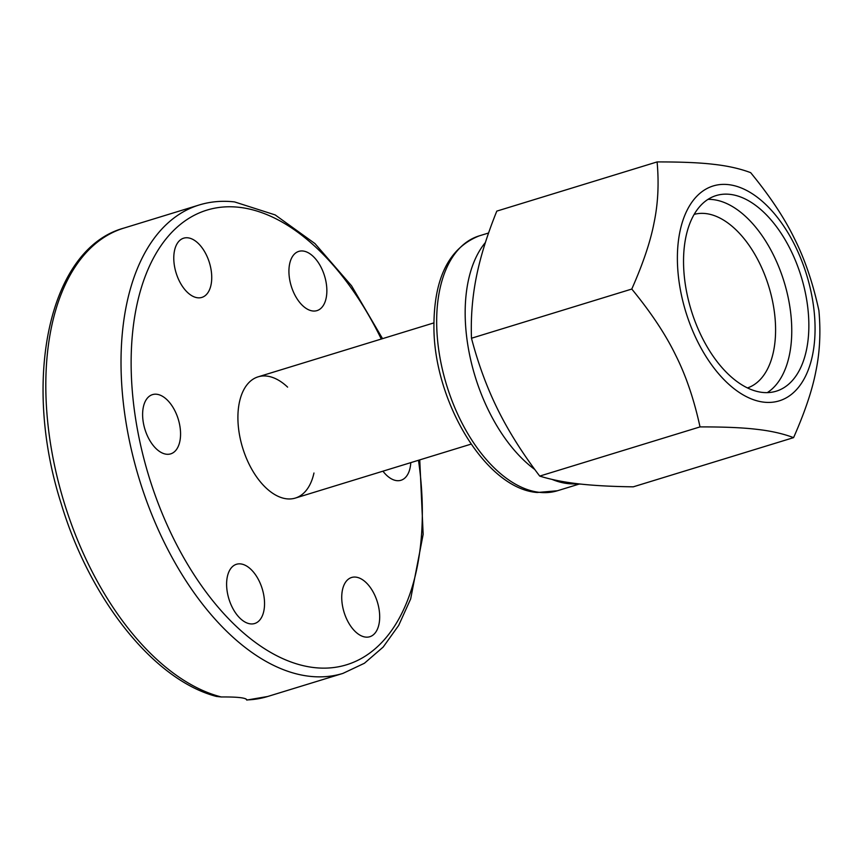 <?xml version="1.0" encoding="UTF-8"?>
<svg xmlns="http://www.w3.org/2000/svg" width="862" height="862" viewBox="0 0 862 862"><rect width="100%" height="100%" fill="white"/><g stroke="black" fill="none" stroke-linecap="round" stroke-linejoin="round"><path stroke-width="1.29" d="M313.962 473.012A63.411 35.644 -107.1 0 1 295.332 498.074A63.411 35.644 -107.1 0 1 286.669 498.818A63.411 35.644 -107.1 0 1 240.67 440.547A63.411 35.644 -107.1 0 1 258.126 376.834A63.411 35.644 -107.1 0 1 287.606 387.124M221.286 696.97A244.991 137.704 -107.1 0 1 54.187 463.756A244.991 137.704 -107.1 0 1 123.956 228.074C48.875 248.536 21.572 380.013 61.137 503.505C89.853 599.316 153.845 680.118 216.373 696.421L221.286 696.97C237.589 696.83 246.123 697.811 246.877 699.912L245.562 698.726M246.866 699.75L246.877 699.912A244.991 137.704 -107.1 0 0 267.705 696.485L246.737 700.073M206.212 254.624A30.989 17.412 -107.1 0 1 201.848 297.412A30.989 17.412 -107.1 0 1 176.107 272.92A30.989 17.412 -107.1 0 1 183.66 238.181A30.989 17.412 -107.1 0 1 206.212 254.624M156.733 394.257A30.989 17.412 -107.1 0 1 179.21 422.725A30.989 17.412 -107.1 0 1 170.698 453.865A30.989 17.412 -107.1 0 1 144.945 429.362A30.989 17.412 -107.1 0 1 152.499 394.624A30.989 17.412 -107.1 0 1 156.733 394.257M227.266 577.087A30.989 17.412 -107.1 0 1 236.479 564.276A30.989 17.412 -107.1 0 1 262.22 588.789A30.989 17.412 -107.1 0 1 254.656 623.517A30.989 17.412 -107.1 0 1 233.828 610.221A30.989 17.412 -107.1 0 1 227.266 577.087M347.257 620.274A30.989 17.412 -107.1 0 1 351.61 577.486A30.989 17.412 -107.1 0 1 377.362 601.988A30.989 17.412 -107.1 0 1 369.809 636.727A30.989 17.412 -107.1 0 1 347.257 620.274M326.202 297.821A30.989 17.412 -107.1 0 1 316.979 310.622A30.989 17.412 -107.1 0 1 291.248 286.109A30.989 17.412 -107.1 0 1 298.802 251.381A30.989 17.412 -107.1 0 1 319.64 264.688A30.989 17.412 -107.1 0 1 326.202 297.821M410.775 462.646A30.989 17.412 -107.1 0 1 400.959 480.274A30.989 17.412 -107.1 0 1 396.725 480.64A30.989 17.412 -107.1 0 1 382.943 471.18M657.103 161.927L496.803 211.115C487.407 234.389 480.673 255.895 476.621 275.646L476.05 278.501C472.257 298.166 470.727 318.078 471.482 338.238C478.065 363.344 486.577 386.607 497.029 408.017L498.559 411.109C509.27 432.444 522.986 454.102 539.72 476.093C550.624 479.487 563.263 482.03 577.648 483.733L579.749 483.981C594.381 485.597 612.225 486.556 633.279 486.825L793.579 437.637C782.901 433.608 770.531 430.838 756.47 429.298C742.785 427.649 723.961 426.852 700.019 426.905C694.029 399.354 685.883 375.39 675.571 355.004C665.636 334.499 651.047 312.518 631.781 289.05C643.106 263.492 650.541 241.317 654.107 222.515C658.051 203.604 659.053 183.412 657.103 161.927C681.045 161.873 699.869 162.67 713.553 164.319C727.614 165.86 739.984 168.629 750.662 172.659C769.917 196.127 784.517 218.118 794.452 238.612C804.752 258.999 812.909 282.973 818.9 310.514C820.85 331.999 819.848 352.192 815.905 371.102C812.338 389.904 804.892 412.079 793.579 437.637M471.482 338.238L631.781 289.05M539.72 476.093L700.019 426.905M552.003 479.38A133.308 74.929 72.9 0 0 567.681 483.571A133.308 74.929 72.9 0 0 571.937 483.873L580.988 484.11M485.414 242.491A133.308 74.929 72.9 0 0 470.178 357.547A133.308 74.929 72.9 0 0 534.817 469.51M578.262 483.808A136.907 76.955 72.9 0 0 578.693 483.862A136.907 76.955 72.9 0 0 579.113 483.905M476.535 276.077A136.907 76.955 72.9 0 0 476.136 278.081M497.169 408.308A136.907 76.955 72.9 0 0 498.419 410.818M763.807 402.155A112.405 63.185 72.9 0 0 795.001 245.595A112.405 63.185 72.9 0 0 679.773 232.384A112.405 63.185 72.9 0 0 763.807 402.155M762.234 392.393A102.319 57.517 72.9 0 0 776.209 391.197A102.319 57.517 72.9 0 0 801.175 276.508A102.319 57.517 72.9 0 0 716.171 195.566A102.319 57.517 72.9 0 0 688.005 298.381A102.319 57.517 72.9 0 0 762.234 392.393M767.299 392.63A102.319 57.517 72.9 0 0 784.086 281.755A102.319 57.517 72.9 0 0 707.993 199.37M747.462 387.943A90.79 51.03 72.9 0 0 768.775 286.453A90.79 51.03 72.9 0 0 694.19 214.379M382.545 338.647L351.556 285.807L314.975 243.59L275.172 214.918L234.583 201.923C222.277 200.523 210.468 201.536 199.154 204.994A244.991 137.704 72.9 0 0 129.397 440.676A244.991 137.704 72.9 0 0 296.496 673.89A244.991 137.704 72.9 0 0 342.914 673.405L364.4 663.266L383.17 647.071L398.686 625.403L410.668 598.918L423.156 534.343L419.751 459.888M418.479 460.276A237.783 133.653 -107.1 0 1 311.268 667.21A237.783 133.653 -107.1 0 1 135.657 419.083A237.783 133.653 -107.1 0 1 239.464 207.343A237.783 133.653 -107.1 0 1 381.273 339.035M479.197 235.876C448.94 247.933 433.855 278.297 433.92 326.957C433.888 401.886 486.039 488.732 537.241 492.504L557.412 490.758A133.308 74.929 -107.1 0 1 539.192 492.321A133.308 74.929 -107.1 0 1 442.486 369.83A133.308 74.929 -107.1 0 1 479.197 235.876L488.592 232.999M199.154 204.994L123.956 228.074M342.914 673.405L267.705 696.485M557.412 490.758L579.199 484.067M295.332 498.074L471.105 444.124M258.126 376.834L433.898 322.894"/></g></svg>
